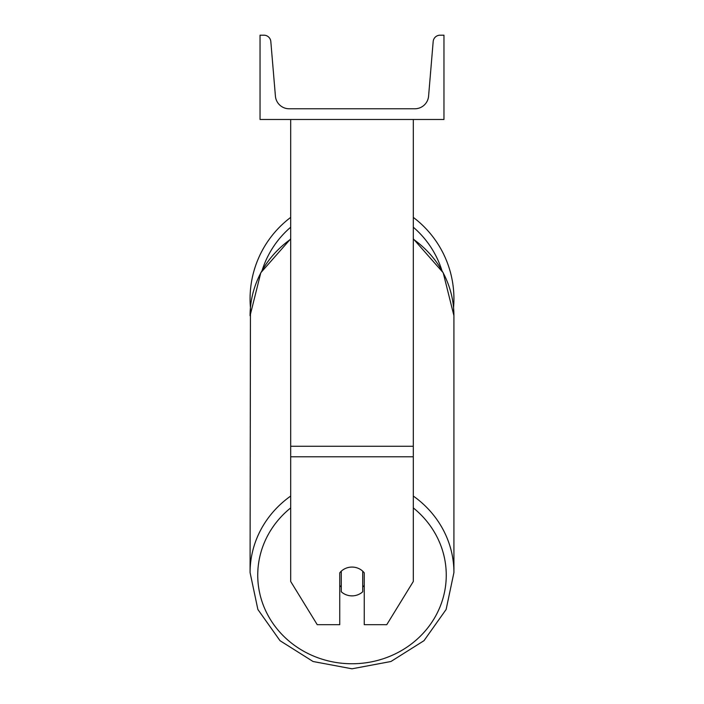 <?xml version="1.0" encoding="UTF-8"?>
<svg xmlns="http://www.w3.org/2000/svg" width="704" height="704" viewBox="0 0 704 704"><rect width="100%" height="100%" fill="white"/><g stroke="black" fill="none" stroke-linecap="round" stroke-linejoin="round"><path stroke-width="1.06" d="M413.31 456.79L290.69 456.79L290.69 581.478L317.24 624.686L339.742 624.686L339.742 572.836A15.33 14.406 0 0 1 352 567.072A15.33 14.406 0 0 1 364.258 572.836L364.258 624.686L386.76 624.686L413.31 581.478L413.31 119.495M290.69 456.79L290.69 119.495M413.31 217.395A101.922 101.922 0 0 1 453.552 307.507L453.922 315.709A101.922 95.77 0 0 0 413.31 239.202M290.69 496.056A101.922 95.77 180 0 0 250.078 572.563L250.448 307.507A101.922 101.922 0 0 1 290.69 217.395M443.96 119.495L260.04 119.495L260.04 35.2L263.947 35.2A6.899 6.899 0 0 1 270.82 41.518L275.414 96.131A13.79 13.79 0 0 0 289.159 108.768L414.841 108.768A13.79 13.79 0 0 0 428.586 96.131L433.18 41.518A6.899 6.899 0 0 1 440.053 35.2L443.96 35.2L443.96 119.495M352 567.072A15.33 14.406 180 0 0 341.273 571.19L341.273 591.765A15.33 14.406 180 0 0 352 595.874A15.33 14.406 180 0 0 362.727 591.765L362.727 571.19A15.33 14.406 180 0 0 352 567.072M339.742 585.402A15.33 14.406 180 0 0 341.273 587.039M362.727 587.039A15.33 14.406 180 0 0 364.258 585.402M413.31 446.266L290.69 446.266M441.813 270.213A94.257 94.257 0 0 0 413.31 227.216M290.69 227.216A94.257 94.257 0 0 0 262.187 270.213M413.31 507.91A94.257 88.572 0 0 1 440.414 605.898A94.257 88.572 0 0 1 352 663.758A94.257 88.572 0 0 1 263.586 605.898A94.257 88.572 0 0 1 290.69 507.91M290.69 238.823L260.814 272.712L250.078 315.709A101.922 95.77 0 0 1 290.69 239.202M413.31 238.823L443.186 272.712L453.922 315.709L453.922 572.563L446.125 609.47L423.984 640.693L390.931 661.505L352 668.8L390.931 661.505L423.984 640.693L446.125 609.47L453.922 572.563A101.922 95.77 180 0 0 413.31 496.056M352 668.8L313.069 661.505L280.016 640.693L257.875 609.47L250.078 572.563L257.875 609.47L280.016 640.693L313.069 661.505L352 668.8"/></g></svg>
